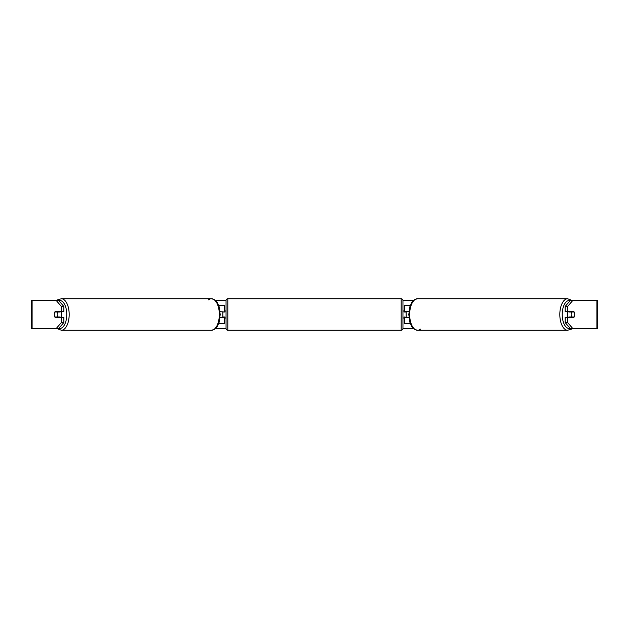 <?xml version="1.0" encoding="UTF-8"?>
<svg xmlns="http://www.w3.org/2000/svg" width="629" height="629" viewBox="0 0 629 629"><rect width="100%" height="100%" fill="white"/><g stroke="black" fill="none" stroke-linecap="round" stroke-linejoin="round"><path stroke-width="0.94" d="M224.632 312.023L220.071 311.669M224.632 311.669L224.632 305.655L218.758 305.655M218.758 323.345L224.632 323.345L224.632 316.977M222.863 317.331L222.863 311.669M220.071 317.331L224.632 317.331M410.242 305.655L404.368 305.655L404.368 311.669L408.929 311.669M410.242 323.345L404.368 323.345L404.368 316.977M406.137 317.331L404.015 316.977L404.015 318.038L402.953 318.038M406.137 316.977L406.137 311.669M408.929 317.331L404.368 317.331M568.16 317.331A3.538 1.769 -90 0 1 567.452 314.5A3.538 1.769 -90 0 1 568.16 311.669M571.132 314.5A3.538 1.769 -90 0 1 571.635 312.023L574.159 312.023A3.538 1.769 -90 0 1 574.67 314.5A3.538 1.769 -90 0 1 574.159 316.977L571.635 316.977A3.538 1.769 -90 0 1 571.132 314.5M569.08 311.669A3.538 1.769 -90 0 0 568.875 312.023L571.635 312.023M569.08 317.331A3.538 1.769 -90 0 1 568.875 316.977L571.635 316.977M56.099 300.348L61.312 298.751A15.741 7.87 90 0 1 69.182 314.5A15.741 7.87 90 0 1 61.312 330.249L57.365 328.652L31.45 328.652L31.45 300.348L58.552 300.348L63.859 306.472L61.406 306.472L56.099 300.348M215.401 300.348L226.055 300.348M402.945 300.348L413.599 300.348M215.401 328.652L226.055 328.652M402.945 328.652L413.599 328.652M420.479 329.116A15.741 7.87 -90 0 1 417.546 330.249A15.741 7.87 -90 0 1 409.676 314.5A15.741 7.87 -90 0 1 417.546 298.751L567.688 298.751A15.741 7.87 90 0 0 559.818 314.5A15.741 7.87 90 0 0 567.688 330.249L572.901 328.652L570.448 328.652L565.141 322.528L565.141 317.331L567.594 317.331L567.594 322.528L572.901 328.652L596.89 328.652L596.89 300.348L572.901 300.348L567.594 306.472L565.141 306.472L570.448 300.348L572.901 300.348M58.552 328.652L56.099 328.652L61.406 322.528L61.406 317.331L63.859 317.331L63.859 322.528L58.552 328.652M596.89 300.348L597.55 300.348L597.55 328.652L596.89 328.652M565.141 306.472L565.141 311.669L567.594 311.669L567.594 306.472M567.594 311.669L573.962 311.669A3.538 1.769 -90 0 1 573.962 317.331L567.594 317.331M565.141 322.528L567.594 322.528M61.406 306.472L61.406 311.669L63.859 311.669L63.859 306.472M61.406 311.669L55.038 311.669A3.538 1.769 -90 0 0 54.33 314.5A3.538 1.769 -90 0 0 55.038 317.331L61.406 317.331M61.406 322.528L63.859 322.528M60.84 317.331A3.538 1.769 -90 0 0 61.548 314.5A3.538 1.769 -90 0 0 60.84 311.669M57.365 316.977A3.538 1.769 -90 0 0 57.868 314.5A3.538 1.769 -90 0 0 57.365 312.023L54.841 312.023A3.538 1.769 -90 0 0 54.33 314.5A3.538 1.769 -90 0 0 54.841 316.977L60.125 316.977A3.538 1.769 -90 0 1 59.92 317.331M54.841 312.023L57.593 312.023A3.538 1.769 -90 0 1 57.797 311.669M57.365 312.023L60.125 312.023A3.538 1.769 -90 0 0 59.92 311.669M227.816 298.759A1.769 1.769 0 0 0 226.047 300.528L226.047 328.472A1.769 1.769 0 0 0 227.816 330.241L401.184 330.241A1.769 1.769 0 0 0 402.953 328.472L402.953 300.528A1.769 1.769 0 0 0 401.184 298.759L227.816 298.759L227.816 330.241M406.137 312.023L404.015 312.023L404.015 310.962L402.953 310.962M226.047 310.962L224.985 310.962L224.985 312.023L222.863 312.023M222.863 316.977L224.985 316.977L224.985 318.038L226.047 318.038M570.181 328.346A13.972 6.99 -90 0 1 562.232 314.5A13.972 6.99 -90 0 1 570.181 300.654M417.546 330.249L567.688 330.249M32.11 328.652L32.11 300.348M58.819 328.346A13.972 6.99 -90 0 0 66.768 314.5A13.972 6.99 -90 0 0 58.819 300.654M61.312 330.249L211.454 330.249A15.741 7.87 -90 0 0 219.324 314.5A15.741 7.87 -90 0 0 211.454 298.751L211.454 298.751A15.741 7.87 -90 0 0 208.521 299.884M401.184 330.241L401.184 298.759M567.688 298.751L571.635 300.348M417.546 298.759C411.099 300.245 412.003 302.761 409.904 306.653L408.795 314.5L409.904 322.347C412.003 326.239 411.099 328.755 417.546 330.241M211.454 330.241C217.901 328.755 216.997 326.239 219.096 322.347L220.205 314.5L219.096 306.653C216.997 302.761 217.901 300.245 211.454 298.759M211.454 298.751L61.312 298.751"/></g></svg>
